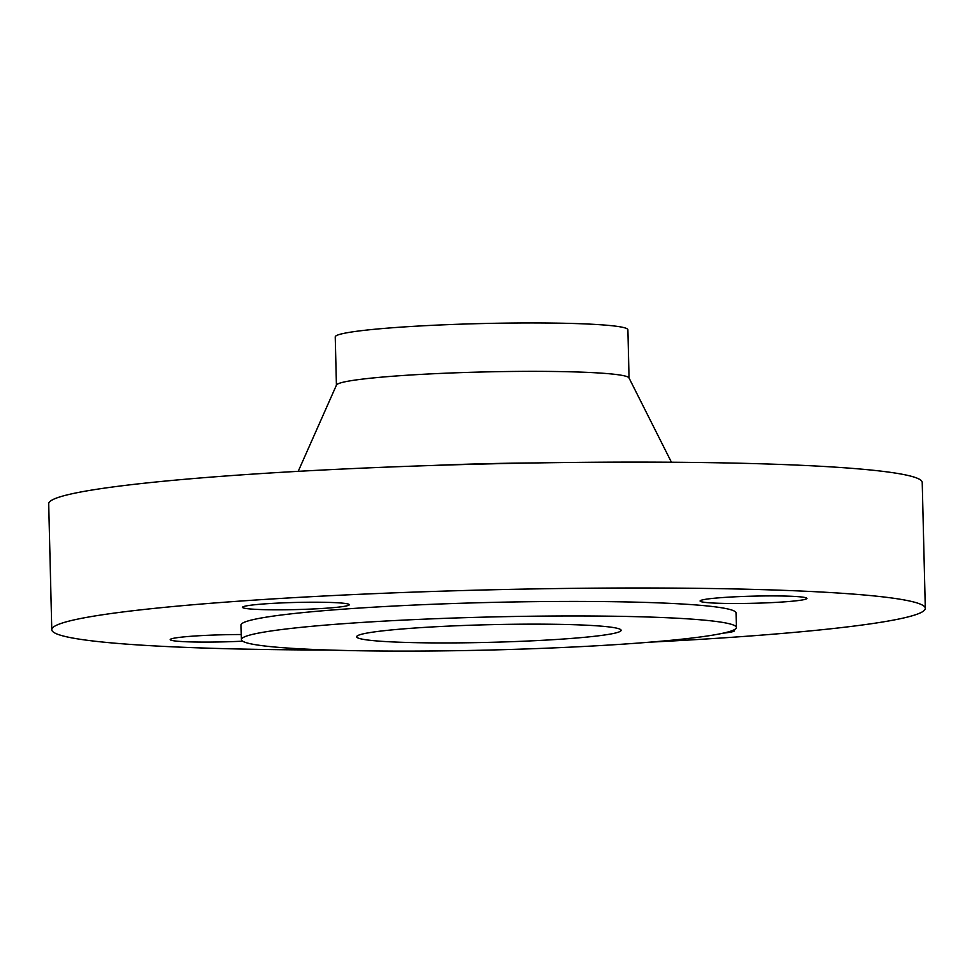 <?xml version="1.0" encoding="UTF-8"?>
<svg xmlns="http://www.w3.org/2000/svg" width="974" height="974" viewBox="0 0 974 974"><rect width="100%" height="100%" fill="white"/><g stroke="black" fill="none" stroke-linecap="round" stroke-linejoin="round"><path stroke-width="1.46" d="M241.272 634.524A53.4 3.567 178.6 0 0 192.195 636.192A53.4 3.567 178.6 0 0 170.207 639.614A53.4 3.567 178.6 0 0 242.636 641.172M723 633.197A53.4 3.567 178.6 0 0 734.542 630.702A53.4 3.567 178.6 0 0 733.592 630.056M784.886 601.822A53.4 3.567 178.6 0 0 806.874 598.401A53.4 3.567 178.6 0 0 777.678 595.942A53.4 3.567 178.6 0 0 722.099 597.586A53.4 3.567 178.6 0 0 700.111 601.019A53.4 3.567 178.6 0 0 729.307 603.478A53.4 3.567 178.6 0 0 784.886 601.822M327.301 608.129A53.4 3.567 178.6 0 0 349.301 604.708A53.4 3.567 178.6 0 0 320.105 602.249A53.4 3.567 178.6 0 0 264.526 603.892A53.4 3.567 178.6 0 0 242.538 607.326A53.4 3.567 178.6 0 0 271.722 609.785A53.4 3.567 178.6 0 0 327.301 608.129M634.427 643.351A247.566 16.509 -1.4 0 1 376.743 650.985A247.566 16.509 -1.4 0 1 241.394 639.589A247.566 16.509 -1.4 0 1 343.359 623.713A247.566 16.509 -1.4 0 1 601.043 616.079A247.566 16.509 -1.4 0 1 736.393 627.487A247.566 16.509 -1.4 0 1 634.427 643.351M241.394 639.589L241.041 625.064A247.566 16.509 -1.4 0 1 343.006 609.188A247.566 16.509 -1.4 0 1 600.69 601.555A247.566 16.509 -1.4 0 1 736.04 612.963L736.393 627.487M328.725 650.023A436.888 29.135 -1.4 0 1 51.78 629.691A436.888 29.135 -1.4 0 1 231.702 601.688A436.888 29.135 -1.4 0 1 686.451 588.211A436.888 29.135 -1.4 0 1 925.3 608.336A436.888 29.135 -1.4 0 1 745.366 636.339A436.888 29.135 -1.4 0 1 649.67 642.183M51.78 629.691L48.7 503.789A436.888 29.135 -1.4 0 1 228.634 475.787A436.888 29.135 -1.4 0 1 683.371 462.321A436.888 29.135 -1.4 0 1 922.22 482.447L925.3 608.336M298.214 471.343L336.493 385.01A146.356 9.764 -1.4 0 1 396.698 375.94A146.356 9.764 -1.4 0 1 546.974 371.411A146.356 9.764 -1.4 0 1 628.973 377.863L671.427 462.212M336.42 385.168L335.239 336.907A146.356 9.764 -1.4 0 1 395.517 327.52A146.356 9.764 -1.4 0 1 547.851 323.015A146.356 9.764 -1.4 0 1 627.877 329.748L629.046 378.022M411.125 628.291A132.281 8.827 -1.4 0 1 548.812 624.212A132.281 8.827 -1.4 0 1 621.132 630.3A132.281 8.827 -1.4 0 1 566.661 638.786A132.281 8.827 -1.4 0 1 428.974 642.864A132.281 8.827 -1.4 0 1 356.654 636.765A132.281 8.827 -1.4 0 1 411.125 628.291M432.955 465.462A191.148 12.747 -1.4 0 1 536.552 462.93"/></g></svg>
